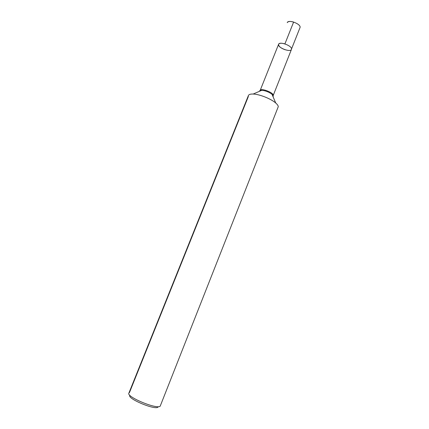 <?xml version="1.0" encoding="UTF-8"?>
<svg xmlns="http://www.w3.org/2000/svg" width="429" height="429" viewBox="0 0 429 429"><rect width="100%" height="100%" fill="white"/><g stroke="black" fill="none" stroke-linecap="round" stroke-linejoin="round"><path stroke-width="0.64" d="M278.287 106.644L160.178 406.193C156.789 409.588 126.206 396.836 128.866 393.162L248.423 95.501C248.895 94.434 250.482 93.946 253.185 94.042C259.502 94.214 271.026 98.799 275.729 103.014C277.338 104.419 278.19 105.631 278.287 106.644M291.538 48.965L291.463 49.399C290.449 52.762 277.021 47.415 278.598 44.278C279.424 41.146 291.865 45.64 291.538 48.965L300.134 27.279C300.568 23.686 288.175 19.251 287.237 22.651C288.057 21.3 290.181 21.101 293.618 22.051L284.91 43.908C281.472 42.927 279.37 43.05 278.598 44.278C279.424 41.146 291.865 45.64 291.538 48.965M129.858 395.297C126.796 398.461 154.767 410.28 157.979 407.153M285.119 49.759C280.663 48.075 278.485 46.246 278.598 44.278L260.178 90.374C260.768 87.822 273.305 92.444 273.219 95.19L272.742 95.983M129.445 392.61L248.364 96.487M260.14 90.787L259.963 91.082M259.497 91.286C259.534 90.578 260.306 90.24 261.808 90.278C265.605 90.685 269.015 92.047 272.056 94.353L273.246 96.064L273.042 96.675M260.188 90.986L260.178 90.374L261.808 90.278L253.185 94.042M291.463 49.399L273.171 95.544L272.056 94.353L275.729 103.014"/></g></svg>
